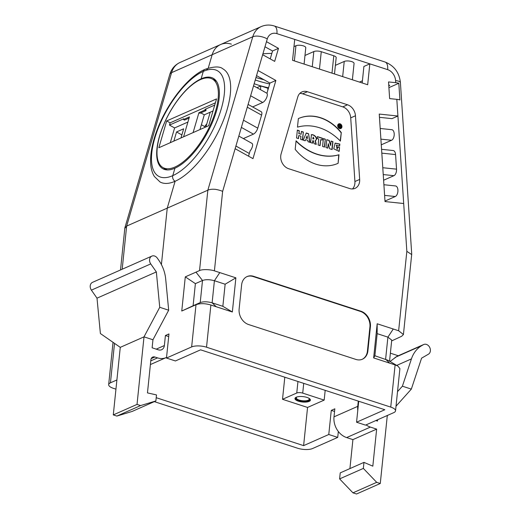 <?xml version="1.0" encoding="UTF-8"?>
<svg xmlns="http://www.w3.org/2000/svg" width="520" height="520" viewBox="0 0 520 520"><rect width="100%" height="100%" fill="white"/><g stroke="black" fill="none" stroke-linecap="round" stroke-linejoin="round"><path stroke-width="0.78" d="M310.628 142.565L311.447 134.667C314.418 134.212 318.682 138.736 315.334 140.66L316.257 144.398L314.106 143.702L313.307 140.725L312.845 140.569L312.572 143.202L310.628 142.565M315.452 140.621L315.101 140.764C318.442 138.84 314.184 134.323 311.207 134.771M295.185 149.351L296.069 140.777A52.663 42.055 66.2 0 0 338.995 154.739L338.111 163.306A44.102 35.224 -113.8 0 1 337.916 163.391A44.102 35.224 -113.8 0 1 295.185 149.351M341.939 126.867A2.548 2.034 66.2 0 0 341.01 124.384A2.548 2.034 66.2 0 0 338.793 123.851A2.548 2.034 66.2 0 0 337.961 127.004A2.548 2.034 66.2 0 0 340.853 128.512A2.548 2.034 66.2 0 0 341.939 126.867M297.479 127.153A52.663 42.055 -113.8 0 1 340.405 141.109L341.289 132.542A44.102 35.224 66.2 0 0 298.558 118.495A44.102 35.224 66.2 0 0 298.363 118.58L297.479 127.153M296.55 137.988L298.493 138.619L298.812 135.512L300.918 136.195L300.593 139.302L302.536 139.939L303.355 132.035L301.411 131.404L301.113 134.284L299.013 133.601L299.306 130.722L297.369 130.084L296.55 137.988M305.149 140.784L305.637 139.613L307.814 140.322L308.035 141.726L309.959 142.35L308.562 133.725L306.261 132.977L303.231 140.16L305.149 140.784M299.819 93.418A10.784 8.613 -113.8 0 1 302.64 93.828L342.778 106.88A10.784 8.613 -113.8 0 1 350.714 117.865L354.913 181.532A10.784 8.613 -113.8 0 1 352.469 188.955M337.363 149.285L336.349 145.073L339.625 146.068L339.833 144.073L335.153 143.117L333.749 148.811L339.144 151.411L339.547 147.517L337.61 146.887L337.123 149.39L336.349 145.073M322.575 146.452L324.512 147.082L325.325 139.178L323.388 138.548L322.575 146.452M317.239 138.483L318.753 138.977L318.13 145.008L320.073 145.639L320.697 139.607L322.218 140.101L322.413 138.229L317.428 136.611L317.239 138.483M325.969 147.556L326.788 139.653L329.271 140.459L330.616 145.509L331.078 141.05L332.937 141.655L332.124 149.559L329.641 148.746L328.296 143.702L327.834 148.161L325.969 147.556M201.117 78.832L203.294 71.389A4.316 3.445 -113.8 0 1 204.99 69.349A4.316 3.445 66.2 0 0 203.294 71.389L201.117 78.832L201.617 79.111L201.117 78.832A51.759 21.411 -60.9 0 1 213.187 78.273A51.759 21.411 -60.9 0 1 212.394 122.382A51.759 21.411 -60.9 0 1 174.947 168.188L172.77 175.636L174.947 168.188A51.759 21.411 119.1 0 1 162.877 168.747A51.759 21.411 119.1 0 1 163.677 124.644A51.759 21.411 119.1 0 1 201.117 78.832M212.986 79.398A51.759 21.411 119.1 0 1 215.098 79.697M307.385 91.728L347.522 104.78A10.784 8.613 -113.8 0 1 355.466 115.765L359.665 179.439A10.784 8.613 -113.8 0 1 355.05 188.364A10.784 8.613 -113.8 0 1 349.648 188.546L288.652 168.714A10.784 8.613 -113.8 0 1 281.112 153.894L297.765 96.999A10.784 8.613 -113.8 0 1 301.99 91.91A10.784 8.613 -113.8 0 1 307.385 91.728L302.64 93.828M246.883 276.653A12.942 10.335 -113.8 0 1 253.123 276.53L360.432 311.422A12.942 10.335 -113.8 0 1 369.922 326.969L370.396 326.762L367.9 350.87A12.942 10.335 -113.8 0 1 362.401 359.216A12.942 10.335 -113.8 0 1 355.927 359.437L248.612 324.545A12.942 10.335 -113.8 0 1 239.129 309.003L241.618 284.889A12.942 10.335 -113.8 0 1 247.117 276.543A12.942 10.335 -113.8 0 1 253.597 276.322L360.906 311.214A12.942 10.335 -113.8 0 1 370.396 326.762M367.9 350.87L367.425 351.084A12.942 10.335 -113.8 0 1 362.161 359.32M367.425 351.084L369.922 326.969M156.351 271.934L150.742 263.906L91.39 290.141L96.999 298.168L156.351 271.934L159.738 307.3L168.681 310.206L165.691 278.993A32.351 25.838 66.2 0 0 158.678 260.065L157.352 258.173A5.388 4.303 66.2 0 0 151.866 256.106A5.388 4.303 66.2 0 0 150.742 263.906M168.681 310.206L152.952 339.768L152.12 347.802L158.379 349.837A6.467 5.168 66.2 0 0 161.623 349.726A6.467 5.168 66.2 0 0 164.372 345.553L165.412 335.51L168.968 333.938L166.478 358.046L175.422 360.958L200.59 349.83L384.813 409.734L356.558 422.221L365.501 425.126L393.75 412.64A10.784 3.776 -174.1 0 0 395.538 410.839A10.784 3.776 -174.1 0 0 390.748 407.108L395.109 364.91L373.646 357.929L374.881 355.745L377.169 333.645L387.901 337.135L391.729 340.119L389.545 361.231M166.543 357.416A17.251 13.78 -113.8 0 1 166.185 357.584A17.251 13.78 -113.8 0 1 157.553 357.877L154.869 357.006A4.316 3.445 66.2 0 0 152.711 357.078A4.316 3.445 66.2 0 0 150.878 359.86L147.466 392.893L156.494 394.921L155.876 400.946L140.608 405.574L137.026 404.411L144.008 336.856L159.738 307.3M96.999 298.168L100.386 333.535L120.27 347.353L144.008 336.856L152.952 339.768M196.027 304.714L196.008 304.726C200.142 303.231 205.101 303.329 210.886 305.006L206.525 347.204A10.784 3.776 -174.1 0 0 191.646 346.925L196.008 304.726L192.446 306.3L200.219 302.594C203.411 301.464 207.376 301.542 212.121 302.822L222.853 306.312L225.141 284.213L214.409 280.722C209.664 279.435 205.692 279.364 202.508 280.495L195.383 283.641L193.102 305.747L181.76 311.025L185.289 276.861L195.383 283.641M185.289 276.861L195.975 272.142L202.508 280.495L200.219 302.594L193.102 305.747M192.446 306.3L181.76 311.025M195.975 272.142L199.537 270.562C202.118 269.23 209.82 269.321 214.416 270.849L235.879 277.829L232.349 311.987L222.853 306.312M225.141 284.213L235.879 277.829M232.349 311.987L210.886 305.012M356.558 422.221L358.722 401.251M395.538 410.839L399.906 368.582L397.891 366.087L388.011 360.295L374.881 355.745M377.169 333.645L377.175 323.772L398.638 330.752L406.841 251.342L411.684 254.586M373.646 357.929L377.175 323.772M391.644 340.925L401.642 336.284L403.429 334.542L398.638 330.752M397.891 366.087L395.109 364.91M381.271 144.814L391.573 140.263A5.388 2.951 -84 0 0 394.199 133.738A5.388 2.951 -84 0 0 391.788 129.688L380.192 128.479M384.982 201.065L395.285 196.514A5.388 2.951 -84 0 0 397.911 189.995A5.388 2.951 -84 0 0 395.499 185.946L383.903 184.73M383.611 180.232L393.913 175.682A5.388 2.951 -84 0 0 396.532 169.156L395.571 154.577A5.388 2.951 -84 0 0 393.166 150.527L381.57 149.312M385.015 201.572L379.243 114.069L397.917 116.019L403.689 203.522L385.015 201.572M398.814 83.272L399.913 99.944A10.784 2.698 176.2 0 0 396.819 99.346L389.636 98.599L388.538 81.933L395.714 82.68A10.784 2.698 -3.8 0 1 398.814 83.272L388.915 87.653M379.457 117.331L391.982 118.638L397.917 116.019L396.819 99.346M304.089 64.07L305.773 47.749A5.388 1.885 -174.1 0 0 303.381 45.884A5.388 1.885 -174.1 0 0 295.939 45.741L293.969 46.611M352.378 79.775L354.068 63.453A5.388 1.885 -174.1 0 0 351.669 61.587A5.388 1.885 -174.1 0 0 344.234 61.445L335.381 65.351M334.497 73.957L336.18 57.636A5.388 1.885 -174.1 0 0 333.788 55.77L321.262 51.701A5.388 1.885 -174.1 0 0 313.827 51.558L304.98 55.465M367.673 84.747L292.552 60.32L294.717 39.422L369.831 63.85L367.673 84.747M278.486 48.354L274.671 61.386L262.659 54.704L266.474 41.678L278.486 48.354L272.552 50.98L270.231 58.916M256.536 75.621L269.939 83.077L266.942 93.314A5.388 2.23 -60.9 0 1 267.039 96.512A5.388 2.23 -60.9 0 1 262.704 102.479L252.623 106.938M275.873 80.457L252.98 158.639L235.131 148.714L258.024 70.532L275.873 80.457L269.939 83.077M248.534 156.169L250.042 151.021A5.388 2.23 -60.9 0 0 252.317 146.776A5.388 2.23 -60.9 0 0 251.972 143.377L238.836 136.071M243.353 138.587L253.442 134.127A5.388 2.23 -60.9 0 0 257.771 128.16L243.477 120.211M247.292 107.185L261.586 115.128L257.771 128.16M261.586 115.128A5.388 2.23 -60.9 0 0 261.242 111.728L248.099 104.423M264.986 46.768L272.552 50.98M411.729 254.234L400.406 82.537C399.282 72.495 394.166 65.65 385.041 62.01A10.784 5.278 108 0 1 387.641 69.641L369.831 63.85L363.896 66.469L362.193 82.966M388.752 85.195L389.779 85.306L388.785 85.742M206.525 347.204L390.748 407.108M191.646 346.925L166.478 358.046M168.694 336.576L165.412 335.51M155.876 400.946L132.132 411.444L116.864 416.072L140.608 405.574M137.026 404.411L113.288 414.908L116.864 416.072M120.27 347.353L113.288 414.908M91.39 290.141A5.388 4.303 -113.8 0 1 92.515 282.347L151.866 256.106M207.818 69.576A4.316 3.445 66.2 0 0 204.99 69.349C213.909 66.359 219.882 66.196 222.911 68.874A64.701 26.761 119.1 0 1 221.917 124.007A64.701 26.761 119.1 0 1 175.11 181.266L167.245 208.136L161.408 264.589L167.245 208.136L207.844 190.19C209.651 189.384 211.933 189.085 214.682 189.286C215.612 189.202 221.182 190.495 222.619 191.438L214.416 270.849M199.537 270.562L207.844 190.19L252.772 36.758L212.173 54.704L208.247 68.107L212.173 54.704A21.567 17.225 -113.8 0 1 220.617 44.525A21.567 17.225 66.2 0 0 212.173 54.704L171.574 72.65A10.784 4.713 -163.7 0 0 169.806 74.392C171.477 68.874 174.883 64.903 180.018 62.471A21.567 17.225 66.2 0 0 171.574 72.65L126.646 226.083L167.245 208.136L175.11 181.266A4.316 3.445 -113.8 0 1 172.77 175.636A4.316 3.445 66.2 0 0 175.11 181.266A64.701 26.761 119.1 0 1 160.024 181.968L154.362 176.494C152.25 173.03 151.028 168.838 150.696 163.923C150.105 154.375 152.145 143.319 156.806 130.748C166.595 104.007 187.551 76.733 204.984 69.355M271.843 53.411A51.759 18.129 -174.1 0 0 262.925 53.814M339.833 144.073L339.417 145.931M335.036 143.169L339.599 144.177M339.547 147.517L338.916 151.444M337.591 147.062L339.307 147.622M325.325 139.178L324.292 147.011M323.369 138.723L325.091 139.282M320.697 139.607L319.852 145.567M322.413 138.229L321.997 140.03M317.408 136.786L322.173 138.333M306.319 138.066L307.151 135.87L306.079 138.171L307.489 138.444L306.079 138.171M307.151 135.87L307.489 138.444M305.637 139.613L304.98 140.732M308.562 133.725L309.686 142.259M306.195 133.14L308.321 133.835M298.812 135.512L298.272 138.548M303.355 132.035L302.315 139.867M301.392 131.579L303.115 132.138M301.113 134.284L299.013 133.601M299.306 130.722L298.772 133.705M297.349 130.267L299.072 130.826M341.289 132.542L340.197 140.901M298.441 118.547A44.102 35.224 -113.8 0 1 341.049 132.645M338.676 123.909A2.548 2.034 -113.8 0 1 340.828 124.547A2.548 2.034 -113.8 0 1 341.699 126.978A2.548 2.034 -113.8 0 1 340.73 128.564M340.405 127.816A1.736 1.385 -113.8 0 1 340.288 127.874A1.736 1.385 -113.8 0 1 338.319 126.848A1.736 1.385 -113.8 0 1 338.884 124.703A1.736 1.385 -113.8 0 1 339.007 124.657M341.263 126.653A1.736 1.385 66.2 0 0 340.632 124.956A1.736 1.385 66.2 0 0 339.125 124.599A1.736 1.385 66.2 0 0 338.559 126.744A1.736 1.385 66.2 0 0 340.529 127.77A1.736 1.385 66.2 0 0 341.263 126.653M338.943 124.956C340.243 125.203 340.632 125.794 340.113 126.724L340.353 126.614C340.873 125.684 340.483 125.099 339.183 124.852L338.956 127.017L339.469 127.185L339.534 126.562L339.898 126.678L340.561 127.537L340.366 126.614M338.995 154.739L338.754 154.843A52.663 42.055 -113.8 0 1 296.036 141.095M338.111 163.306L338.754 154.843M313.209 137.046L312.793 138.853L313.209 137.046L313.95 138.866L312.793 138.853M315.971 144.306L315.101 140.764M312.845 140.569L312.351 143.13M313.034 138.743L313.95 138.866M329.271 140.459L326.768 139.828M330.616 145.509L329.03 140.569M332.937 141.655L331.058 141.226M331.903 149.487L332.703 141.758M328.296 143.702L327.62 148.09M339.346 126.184L339.404 125.626M339.534 126.562L339.255 127.114M340.113 126.724L340.281 127.445M263.945 79.742A58.234 20.391 5.9 0 1 255.97 77.552M397.02 356.31L423.728 344.507A5.388 4.303 66.2 0 1 429.748 347.484A5.388 4.303 66.2 0 1 428.428 354.198L421.577 358.169L411.34 389.11L396.019 406.185M154.316 401.635L297.681 448.247A10.784 3.776 -174.1 0 0 312.559 448.532L337.721 437.404L328.776 434.499L303.615 445.627L156.208 397.696M206.797 123.903A21.567 17.225 66.2 0 0 204.718 126.594M113.035 342.329L108.667 384.612A10.784 3.776 -174.1 0 0 113.458 388.349L115.947 389.155M114.523 343.363L110.448 382.818A10.784 3.776 -174.1 0 0 108.667 384.612M110.448 382.818L116.896 379.964M204.789 127.433L204.99 126.744L201.383 124.742M165.087 169.618A51.759 21.411 119.1 0 1 163.722 167.986M267.748 90.565L267.982 88.29L260.825 85.963L256.925 87.685M260.825 85.963L260.449 89.642M284.804 377.215L282.516 399.301L296.764 393.01L297.954 381.491M282.516 399.301L307.561 407.446L324.175 400.101L302.718 393.12A4.316 1.508 -174.1 0 0 296.764 393.01M324.175 400.101L325.189 390.344M309.127 401.401A7.761 2.717 5.9 0 1 298.968 401.362A7.761 2.717 5.9 0 1 295.633 397.553A7.761 2.717 5.9 0 1 302.971 396.604A7.761 2.717 5.9 0 1 309.959 399.035A7.761 2.717 5.9 0 1 309.127 401.401M303.615 445.627L307.561 407.446M338.332 431.49L337.721 437.404M334.562 411.457L331.272 410.384L328.776 434.499M357.773 410.449A17.251 13.78 -113.8 0 1 357.74 406.354L334.003 416.851L334.834 408.811L331.272 410.384M363.968 462.378L340.229 472.875L339.606 478.901L352.957 492.837L356.531 494L380.276 483.503L376.695 482.339L363.35 468.41L363.968 462.378L372.821 466.167L376.649 429.117L370.39 427.082A17.251 13.78 -113.8 0 1 366.074 424.873M334.003 416.851A17.251 13.78 66.2 0 0 346.651 437.58L352.911 439.615L349.915 468.591M376.649 429.117L352.911 439.615M339.606 478.901L363.35 468.41M352.957 492.837L376.695 482.339M387.907 415.226L387.257 415.954L380.276 483.503M387.257 415.954L386.685 415.766M397.521 391.638L402.396 386.197L411.34 389.11M423.728 344.507A5.388 4.303 66.2 0 0 423.397 344.675L421.779 345.618A32.351 25.838 66.2 0 0 411.431 358.897L402.396 386.197M396.994 356.324L390.013 361.504M398.288 355.751L390.377 353.184M375.856 420.55L377.481 421.083L377.618 419.77M231.413 44.155A21.567 17.225 66.2 0 0 220.617 44.525L261.216 26.579A21.567 17.225 -113.8 0 0 252.772 36.758A10.784 4.713 16.3 0 1 267.286 38.909L266.474 41.678M124.8 228.456L126.646 226.083L122.187 269.23M269.685 83.948A51.759 18.129 5.9 0 1 255.261 79.963M254.163 83.733A51.759 18.129 -174.1 0 0 268.554 87.815M358.287 401.109L357.74 406.354M310.024 399.457A7.332 2.568 5.9 0 1 308.854 400.478A7.332 2.568 5.9 0 1 300.814 400.81A7.332 2.568 5.9 0 1 295.483 397.95M295.867 397.404A7.332 2.568 -174.1 0 0 295.438 398.151A7.332 2.568 -174.1 0 0 300.502 401.161A7.332 2.568 -174.1 0 0 308.815 400.881A7.332 2.568 -174.1 0 0 310.024 399.659A7.332 2.568 -174.1 0 0 309.757 398.84M308.659 398.112A6.467 2.269 5.9 0 1 309.212 399.165A6.467 2.269 5.9 0 1 302.543 400.757A6.467 2.269 5.9 0 1 296.342 397.839A6.467 2.269 5.9 0 1 297.096 396.916M213.011 110.968L210.223 112.203L205.907 126.932M187.915 122.064L174.609 127.94L170.3 142.675M173.856 141.102L176.54 131.95L183.658 128.804L180.98 137.956M199.972 129.558L204.289 114.823L210.223 112.203M205.888 110.656L206.108 109.909L205.075 109.337L204.861 110.084L205.888 110.656L199.953 113.276L198.926 112.703L193.096 132.6M166.686 120.939L216.541 98.898L208.696 125.703L158.834 147.745L166.686 120.939L170.118 122.844L215.391 102.83M170.118 122.844L169.462 125.08L183.709 118.781L183.489 119.528L184.522 120.101L189.078 118.085M174.609 127.94L169.462 125.08M183.489 119.528L189.423 116.903L183.599 136.792M204.861 110.084L198.926 112.703M205.075 109.337L214.734 105.066M204.289 114.823L200.817 112.892M174.883 167.063A50.681 20.963 119.1 0 1 163.059 167.615A50.681 20.963 119.1 0 1 169.37 113.133A50.681 20.963 119.1 0 1 212.322 79.027A50.681 20.963 119.1 0 1 215.586 110.987A50.681 20.963 119.1 0 1 174.883 167.063M181.87 134.921L176.54 131.95M203.294 71.389A60.385 24.973 119.1 0 1 221.273 108.817A60.385 24.973 119.1 0 1 172.77 175.636A60.385 24.973 -60.9 0 1 154.798 138.203A60.385 24.973 -60.9 0 1 203.294 71.389M347.522 104.78L342.778 106.88M355.466 115.765L350.714 117.865M359.665 179.439L354.913 181.532M253.597 276.322L253.123 276.53M360.906 311.214L360.432 311.422M219.778 272.597L214.409 280.722L212.121 302.822L216.249 306.755M393.269 329.004L387.901 337.135L385.613 359.236L389.74 363.168M380.9 139.145L391.573 140.263M395.285 196.514L384.612 195.397M381.823 153.14L395.571 154.577M396.532 169.156L382.785 167.726M383.234 174.564L393.913 175.682M344.234 61.445L342.667 76.616M313.827 51.558L312.26 66.729M319.469 69.069L321.262 51.701M333.788 55.77L331.988 73.145M294.372 60.911L295.939 45.741M250.633 95.771L262.704 102.479M241.371 127.413L253.442 134.127M249.321 153.484L235.917 146.029M157.553 357.877L150.774 360.874M154.869 357.006L151.203 358.625M156.247 349.147L164.372 345.553M235.131 148.714L222.619 191.438M262.659 54.704L258.024 70.532M385.041 62.01L274.307 26A10.784 5.278 108 0 1 276.906 33.631A10.784 8.613 66.2 0 0 267.286 38.909M294.717 39.422L276.906 33.631M400.406 82.537A10.784 2.698 176.2 0 0 395.584 80.62A10.784 8.613 66.2 0 0 387.641 69.641M395.714 82.68L395.584 80.62M406.841 251.342L403.689 203.522M362.421 80.789L359.489 82.082M303.726 383.363L302.718 393.12M346.651 437.58L370.39 427.082M396.715 365.404L411.431 358.897M395.063 357.422L421.779 345.618M396.682 356.486L423.397 344.675M253.552 85.806L266.955 93.262M150.391 364.566L166.185 357.584M274.307 26C269.847 24.577 265.48 24.771 261.216 26.579M411.704 254.378L403.435 334.425M220.617 44.525L180.018 62.471M124.833 228.156L120.51 269.971M124.872 227.838L169.806 74.392M216.463 81.328L212.322 79.027M167.2 169.917L163.059 167.615"/></g></svg>

